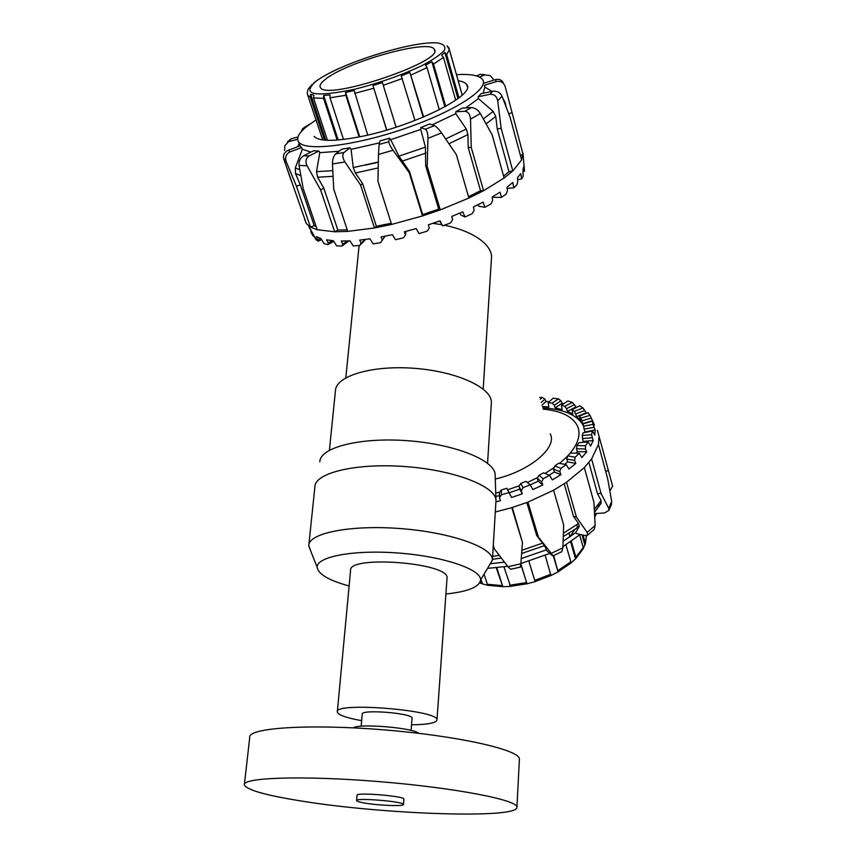 <?xml version="1.0" encoding="UTF-8"?>
<svg xmlns="http://www.w3.org/2000/svg" width="857" height="857" viewBox="0 0 857 857"><rect width="100%" height="100%" fill="white"/><g stroke="black" fill="none" stroke-linecap="round" stroke-linejoin="round"><path stroke-width="1.29" d="M329.409 450.225L335.43 390.921C335.408 376.191 371.456 365.039 414.07 368.296C456.706 371.349 492.207 387.835 491.382 402.554L491.318 403.572M495.732 493.086L499.76 492.068M507.612 489.808L519.299 485.769M527.344 482.48L537.735 477.51M545.063 473.45L554.125 467.579M559.632 463.401L567.602 456.074M568.694 454.896C578.1 444.13 581.067 434.585 577.586 426.25C572.83 416.631 561.356 410.921 543.167 409.132M495.292 479.042C529.947 471.039 557.725 447.45 550.226 433.856M444.537 225.209C461.719 228.883 474.692 234.561 483.466 242.252C488.276 246.634 490.997 251.133 491.618 255.729L483.198 389.067M441.837 224.695L432.86 223.345M359.104 245.52L345.81 377.808M551.255 553.343L552.99 555.893L552.004 555.368L547.087 550.955L544.474 545.63L536.75 535.561L538.367 536.996L527.912 502.138L553.59 490.215L563.692 525.084L562.867 547.837L551.255 553.343L538.367 536.996M560.767 552.208L561.774 551.704L562.867 547.837M592.905 530.633L594.201 529.412L595.154 525.48L587.163 532.401L587.859 534.982L585.095 535.571L576.44 533.59L575.754 532.593L579.289 526.198L574.94 529.347L579.268 526.241M587.163 532.401L576.418 517.092L566.52 482.277L584.324 467.601L593.912 502.213L595.154 525.48M579.289 526.198L578.55 523.52L573.537 516.46L576.418 517.092M611.223 505.127L611.694 501.388L608.695 508.319L608.952 510.365L604.624 512.947L594.576 513.6M608.695 508.319L601.025 493.386L591.598 458.934L598.432 444.483L607.634 478.581L611.694 501.388M600.693 503.841L601.1 500.509L597.468 493.643L601.025 493.386M612.273 484.88L612.605 486.165L609.884 490.879M520.317 567.109L520.842 563.799L507.944 566.723L510.708 569.273L511.522 569.102M507.944 566.723L494.393 548.909L493.278 545.406M495.303 512.004L511.8 507.665L522.459 542.47L520.842 563.799M612.53 485.823L597.425 430.353M536.75 535.561L526.841 502.545M573.537 516.46L564.217 483.819M605.674 471.329L608.116 470.632M597.468 493.643L588.898 462.469M593.901 427.3L584.142 429.186L583.563 426.208L592.98 424.386L595.197 429.989L594.79 435.067L592.53 431.028L583.049 432.849L582.289 435.506L591.512 434.67L593.226 440.53L583.124 441.43L582.289 435.506M591.437 418.066L581.924 420.851L580.864 418.045L590.034 415.366L594.49 425.093L592.455 421.13L583.21 423.829L583.563 426.208M590.034 415.366L588.063 412.624L579.45 416.041L580.425 420.284L576.697 416.663L574.436 411.349L582.985 407.953L586.445 413.267M582.985 407.953L579.696 405.832L572.058 409.785L572.862 414.06L567.334 411.381L566.584 408.671L564.688 406.325L572.283 402.415L576.557 407.461M572.283 402.415L567.87 400.969L561.474 405.265L562.138 409.582L555.1 407.921L554.34 405.243L552.112 403.154L558.496 398.891L560.96 400.808L562.074 403.24L563.938 403.615M558.496 398.891L553.172 398.162L548.223 402.608L548.791 406.979L542.406 406.454M511.565 497.488L506.798 488.308L509.208 492.775L519.835 489.122L518.967 486.262L520.799 483.444L523.038 487.697L521.27 490.697L522.267 493.814L511.565 497.488L509.208 492.775M541.72 481.891L537.296 478.335L538.924 475.314L543.199 478.742L541.72 481.891L542.802 484.966L532.904 489.551L530.172 484.816L525.973 481.345L520.799 483.444M559.782 471.639L553.483 469.1L554.8 465.962L560.874 468.393L559.782 471.639L560.949 474.649L552.358 479.899L549.594 475.314L543.563 472.839L538.924 475.314M574.576 460.477L566.756 459.063L567.655 455.86L575.208 457.22L574.576 460.477L575.808 463.412L568.941 469.047L566.209 464.623L558.678 463.23L554.8 465.962M585.427 449.004L576.504 448.736L576.943 445.544L585.545 445.79L585.427 449.004L586.713 451.853L581.86 457.563L579.225 453.289L570.601 453.021L567.655 455.86M592.712 420.669L582.674 423.604L581.924 420.851M583.456 425.243L582.674 423.604M586.049 412.945L576.697 416.663M575.647 407.086L567.334 411.381M562.074 403.24L555.1 407.921M540.328 399.191L542.267 397.455L544.923 399.116L545.963 401.515L549.251 401.687M545.963 401.515L542.01 405.061M499.513 497.574L499.438 492.496L501.356 489.904L501.441 494.789L499.513 497.574L500.402 500.713L495.914 501.838M495.839 496.471L499.481 495.56M522.267 493.814L519.835 489.122M542.802 484.966L538.132 481.184L537.296 478.335M530.226 484.891L538.132 481.184M560.949 474.649L554.308 471.95L553.483 469.1M549.198 475.153L554.308 471.95M575.808 463.412L567.559 461.902L566.756 459.063M564.709 464.344L567.559 461.902M586.713 451.853L577.286 451.564L576.504 448.736M576 453.192L577.286 451.564M595.197 429.989L584.903 431.971L584.142 429.186M584.817 410.417L575.947 413.931M574.469 404.6L566.584 408.671M560.96 400.808L554.34 405.243M544.923 399.116L541.249 402.404M521.27 490.697L518.967 486.262M542.813 407.868C564.131 409.175 577.714 415.217 583.553 426.015M548.223 402.608L552.112 403.154M561.474 405.265L564.688 406.325M572.058 409.785L574.436 411.349M579.45 416.041L580.864 418.045M582.728 442.383L583.124 441.43M593.226 440.53L590.569 446.058L588.106 441.912L578.818 442.726L576.943 445.544M506.798 488.308L501.356 489.904M588.106 441.912L585.545 445.79M579.225 453.289L575.208 457.22M566.209 464.623L560.874 468.393M549.594 475.314L543.199 478.742M530.172 484.816L523.038 487.697M508.94 492.593L501.441 494.789M539.824 397.423L542.267 397.455M592.455 421.13L592.98 424.386M592.53 431.028L591.512 434.67M591.93 437.766L582.353 438.623M527.912 502.138L511.8 507.665M566.52 482.277L553.59 490.215M591.598 458.934L584.324 467.601M599 436.759L598.432 444.483M512.293 507.526L522.459 542.47M575.754 532.593L563.135 541.238M546.252 549.894L521.238 558.582M504.43 562.138L491.297 563.638M598.593 504.205L598.357 506.723M596.493 513.472L594.758 517.157M580.232 534.457L562.92 546.67M549.83 553.418L520.863 563.552M507.644 566.327L487.547 568.362M484.537 74.602L480.188 74.377L490.354 75.62L493.321 79.326M476.578 75.919L480.188 74.377M503.466 83.204C502.009 79.969 499.299 78.769 495.346 79.637L496.353 81.554C500.756 80.751 503.723 82.508 505.255 86.825L523.081 154.496L520.381 155.321M483.669 83.322L495.346 79.637M522.974 152.91L521.634 159.938L512.807 170.95L501.131 128.271L497.724 100.815L502.031 96.155C500.199 92.492 497.114 90.853 492.754 91.26L489.85 94.334C494.114 94.034 496.739 96.198 497.724 100.815M502.031 96.155L510.269 117.838L521.634 159.938M465.801 107.886L478.399 98.587L478.152 96.755L481.109 93.681L492.754 91.26M480.338 113.542C477.96 109.835 474.992 107.853 471.446 107.575L464.89 111.281C468.201 111.699 470.086 114.324 470.525 119.155L480.338 113.542L492.229 135.042L504.13 177.999L483.562 190.715L471.243 147.404L470.525 119.155M468.543 196.724L480.541 190.704L468.211 147.49L467.943 134.603L466.304 129.043L455.817 113.66L455.742 111.774L464.89 111.281M468.211 147.49L471.243 147.404M455.742 111.774L462.277 108.089L471.446 107.575M441.537 132.899C438.816 129.096 436.449 126.675 434.445 125.615L425.415 129.236C427.075 130.425 427.922 133.467 427.954 138.363L441.537 132.899L456.342 154.614L468.918 198.031L440.252 209.89L427.215 166.44L427.954 138.363M379.148 144.479L378.473 154.41L393.031 150.275C390.267 146.311 388.864 143.451 388.81 141.716L379.148 144.479L380.026 140.923L389.614 138.181L390.696 139.691L398.944 156.167L409.421 171.336L422.662 214.614L438.709 209.129L425.683 165.787L425.436 147.136L420.733 129.439L420.776 127.564L425.415 129.236M425.683 165.787L427.215 166.44M420.776 127.564L429.743 123.976L434.445 125.615M393.031 150.275L409.207 172.578L422.49 215.953L391.595 224.438L377.948 181.363L378.473 154.41M389.614 138.181L388.81 141.716M344.942 161.984C342.468 157.849 342.157 154.689 344 152.503L335.698 153.864C333.534 156.092 332.462 159.456 332.462 163.966L344.942 161.984L360.626 185.144L374.445 227.973L347.749 231.401L333.727 189.118L332.462 163.966M344 152.503L350.063 147.8L341.793 149.172L335.698 153.864M307.106 165.819C305.135 161.534 305.778 158.245 309.045 155.974L303.667 155.728C300.218 157.977 298.686 161.191 299.061 165.369L307.106 165.819L320.593 189.868L334.669 231.786L317.229 229.73L303.164 188.486L299.061 165.369M309.045 155.974L318.911 151.046L313.512 150.821L303.667 155.728M286.195 161.502C284.835 157.131 286.12 153.917 290.041 151.882L288.38 150.179C284.663 151.957 283.067 154.667 283.581 158.32L286.195 161.502L296.458 186.248L310.459 227.073L306.303 223.538L305.156 220.185M290.041 151.882L301.653 147.608L299.918 145.947L288.38 150.179M291.005 180.163L283.731 158.877M284.631 150.446L284.813 145.754L291.262 138.759L287.502 141.801M297.957 137.002L291.262 138.759M297.636 139.295L289.227 141.501M301.236 131.678L302.682 128.582L309.473 124.361M310.459 123.751L304.803 127.147M306.217 126.911L305.317 127.029M299.232 143.558L297.658 146.772M301.653 147.608L302.317 149.279L295.333 167.918L295.494 173.532L300.271 184.833L296.458 186.248M300.271 184.833L314.219 225.67L310.459 227.073L317.229 229.73M318.911 151.046L319.79 152.664L316.522 171.636L317.604 177.238L323.839 188.197L320.593 189.868M323.839 188.197L337.851 230.072L334.669 231.786L347.749 231.401M350.063 147.8L351.091 149.364L353.255 167.597L355.398 172.985L362.586 183.527L360.626 185.144M362.586 183.527L376.352 226.28L374.445 227.973L391.595 224.438M409.421 171.336L409.207 172.578M422.662 214.614L422.49 215.953L440.252 209.89L438.709 209.129M504.13 177.999L512.807 170.95L508.972 171.646L497.253 129.032L501.131 128.271M382.318 240.121L385.039 236.211L380.604 242.681L382.318 240.121L381.054 236.971L392.388 234.668L395.473 239.714L403.486 237.828L405.457 235.011L404.354 231.808L416.191 228.573L419.052 233.618L427.215 231.144L429.303 228.101L428.361 224.834L440.08 220.827L442.64 225.905L450.514 222.949L452.592 219.724L451.8 216.403L462.78 211.85L464.997 216.971L472.175 213.704L474.071 210.351L473.439 206.987L483.102 202.113L484.944 207.287L491.05 203.891L492.646 200.484L492.143 197.067L500.006 192.15L501.484 197.389L506.23 194.036L507.43 190.629L507.012 187.18L512.732 182.466L513.857 187.779L507.162 188.422M501.484 197.389L493.664 197.324L493.268 196.392M484.944 207.287L478.795 206.258L478.077 204.705M464.997 216.971L460.862 214.989L459.92 213.082M442.64 225.905L439.695 220.967M365.714 239.392L359.736 245.466L361.076 243.184L359.683 240.089L369.924 238.814L373.159 243.87L380.604 242.681M348.992 240.881L341.9 246.098L342.768 244.095L341.268 241.031L349.924 240.838L353.234 245.927L359.736 245.466M333.802 241.406L327.877 244.609L328.22 242.874L326.635 239.842L333.341 240.688L336.63 245.82L341.9 246.098M321.579 239.639L318.193 241.16L316.351 236.65L320.861 238.46L324.042 243.634L327.877 244.609M313.726 235.75L313.126 235.975L312.366 234.668L310.716 231.669L312.912 234.336L315.933 239.564L318.193 241.16M513.857 187.779L517.05 184.63L517.767 181.298L517.414 177.828L520.788 173.543L521.592 178.92L523.134 176.124L523.006 169.44L523.948 165.765L524.484 171.207L523.188 171.518M310.716 231.669L311.562 231.358M309.581 227.748L309.656 228.573M405.457 235.011L406.025 231.379M361.076 243.184L365.264 239.446M342.768 244.095L347.481 240.946M328.22 242.874L332.409 240.613M317.99 239.649L320.732 238.417M312.366 234.668L313.212 234.347M521.592 178.92L517.596 179.627M524.484 171.207L523.081 154.046M468.918 198.031L483.562 190.715L480.541 190.704M304.61 218.61L304.813 220.313M337.851 230.072L347.235 229.869M376.352 226.28L391.21 223.227M478.399 98.587L493.193 111.389L495.775 116.466L497.253 129.032M503.605 176.135L508.972 171.646M502.941 98.501L504.987 102.101L506.187 106.921M314.219 225.67L316.169 226.612M378.312 162.252L365.414 165.101M458.184 80.74C462.63 81.404 465.48 82.69 466.733 84.618C476.813 94.731 412.828 126.707 360.047 136.734C334.273 141.63 318.965 141.523 314.101 136.413M508.758 113.745L511.854 112.77M491.95 91.431L484.88 87.05L484.409 85.314L496.353 81.554M479.556 77.076L484.633 74.913M483.112 93.274L484.88 87.05M316.094 119.873L306.067 127.029C298.472 133.403 296.04 138.448 298.761 142.166C305.36 151.507 353.491 146.076 403.529 129.011C453.664 112.063 489.304 89.074 482.684 79.744C479.695 75.512 470.954 73.82 456.47 74.655M302.317 149.279L310.973 152.085M319.79 152.664L339.072 151.26M351.091 149.364L379.544 142.862M390.696 139.691L420.733 129.439M432.196 124.833L455.817 113.66M478.152 96.755L489.85 94.334M484.076 574.158L487.354 584.292L488.511 585.385M488.533 585.46L482.48 583.928L480.981 579.321M482.48 583.928L480.531 580.66M503.97 566.906L510.536 586.349M510.547 586.402L502.845 586.734L496.803 567.773M502.845 586.734L496.257 567.827M528.908 561.314L535.111 581.635L528.887 561.314M535.111 581.635L527.001 583.81L520.831 563.852M527.001 583.81L520.81 564.206M553.686 555.582L558.068 571.898L553.279 555.764M558.068 571.898L550.933 575.529M550.944 575.561L545.234 555.422M571.308 541.345L575.893 557.221L575.55 558.86L570.623 541.817M568.962 533.225L570.012 536.825M575.55 558.86L570.591 563.338M570.601 563.381L570.858 561.817L565.931 544.859M583.103 535.122L585.352 543.809L583.317 548.351M582.985 549.166L583.253 547.58L579.653 534.961M577.532 527.526L576.761 524.805M584.817 544.763L581.999 534.864M439.309 109.782L427.032 67.607L425.49 65.186L431.864 61.736L444.901 106.836M431.864 61.736L433.503 64.093L445.715 106.386M414.981 120.483L401.247 75.898L409.882 72.406L423.176 117.184M409.882 72.406L423.647 116.981M386.614 130.103L372.988 85.529L386.764 130.06M372.988 85.529L382.436 82.583L396.073 127.19M382.436 82.583L396.095 127.179M359.094 136.927L345.832 95.277L345.596 92.417L359.715 136.809M345.596 92.417L354.209 90.531L367.739 135.074M337.144 140.066L323.56 98.33L323.678 95.448L338.161 139.991M323.678 95.448L330.041 94.913L330.031 97.794L343.496 139.445M324.482 140.13L310.309 97.087L310.63 94.281L325.746 140.227M310.63 94.281L313.801 95.116L313.533 97.955L327.449 140.312M307.609 91.485L308.07 89.267L307.213 93.177L308.081 95.598L310.309 97.087M462.212 95.073L449.389 49.695L447.065 45.839L448.897 47.863L462.234 95.052M455.688 100.237L443.487 57.451L441.709 55.223L444.826 52.406L446.658 54.569L458.945 97.848M444.826 52.406L457.959 98.598M324.932 79.669C320.561 83.15 319.104 85.829 320.561 87.714C327.095 101.126 446.776 60.515 434.167 49.17C428.982 38.683 345.232 62.347 324.932 79.669M361.654 720.641L356.93 719.762C344.439 717.18 337.904 714.588 337.315 711.963C333.716 701.637 439.587 710.11 436.984 719.966C436.299 722.976 427.814 724.583 411.531 724.808M361.161 726.254L362.222 714.16C360.604 709.007 413.17 713.217 412.035 718.155L412.024 718.305M353.32 727.85C358.901 723.254 413.813 727.839 418.58 733.303M244.438 784.209L249.73 737.341C247.737 727.968 307.845 723.694 383.047 729.789C458.238 735.788 520.199 749.918 519.396 759.131L519.374 759.731M302.06 801.134C266.077 795.435 246.848 790.015 244.363 784.883C242.092 777.524 302.66 775.36 378.751 781.584C454.842 787.733 517.628 799.967 516.932 807.123C519.021 819.206 383.668 814.429 302.06 801.134M356.598 800.534L357.048 795.296C355.409 792.039 404.815 796.067 403.883 799.12L403.872 799.217M365.703 803.223C359.908 802.27 356.866 801.402 356.587 800.631C354.927 797.471 404.397 801.509 403.465 804.455C404.397 806.448 380.026 805.623 365.703 803.223M495.967 500.445L495.164 475.067C495.625 460.745 455.72 444.247 407.9 440.734C360.09 437.049 319.94 447.472 319.843 461.762M445.908 594.008C467.89 591.673 479.449 587.013 480.584 579.996C481.43 569.434 443.787 556.461 398.805 553.054C353.823 549.508 316.362 556.643 317.176 567.302C318.129 574.126 328.777 580.36 349.12 585.995M337.347 711.631L350.567 570.516C347.631 554.843 449.936 562.76 447.033 578.014L447 578.464M495.914 501.795L495.967 500.67C496.482 486.658 455.206 470.257 405.715 466.604C356.212 462.759 314.808 472.839 314.883 486.851M488.608 566.573L492.411 559.91C493.129 547.484 451.05 532.39 400.583 528.587C350.127 524.634 308.199 533.225 308.766 545.705L310.716 550.955M601.1 500.509L594.34 509.444M594.501 512.325L600.896 503.595M578.55 523.52L563.424 533.183M563.306 536.536L574.94 529.347L569.851 536.932M542.706 543.102L521.87 550.28M521.624 553.504L544.474 545.63M499.288 555.368L492.625 556.354M492.443 559.321L501.324 558.046M317.604 177.238L333.052 176.328M332.773 170.661L316.522 171.636M355.398 172.985L378.205 167.929M378.323 162.005L353.255 167.597M402.051 161.202L426.047 153.007M425.436 147.136L398.944 156.167M448.939 143.73L467.943 134.603M466.304 129.043L445.672 138.941M486.101 123.869L495.775 116.466M493.193 111.389L483.359 118.93M504.902 103.558L504.987 102.101M295.494 173.532L300.807 175.589M299.811 169.793L295.333 167.918M586.424 535.721L585.31 542.899M583.253 547.58L575.893 557.221M570.858 561.817L558.1 570.473M550.858 574.201L534.736 580.382M526.498 582.599L509.754 585.245M501.902 585.577L487.354 584.292M481.206 582.728L479.995 582.332M433.503 64.093L443.487 57.451M446.658 54.569L449.389 49.695M307.374 94.045L322.703 139.927M313.533 97.955L323.56 98.33M330.031 97.794L345.832 95.277M354.627 89.278C314.465 97.398 301.364 94.913 315.355 81.822C337.251 64.307 413.192 40.193 437.991 43.032C443.894 44.168 445.983 46.642 444.269 50.456C440.166 54.944 432.474 60.129 421.183 66.01C400.937 75.437 378.751 83.183 354.627 89.278M354.594 93.381L373.684 88.292M383.283 85.314L402.404 78.501M411.189 74.955L427.032 67.607M491.382 402.554L487.558 463.241M552.99 555.893L561.774 551.704M587.859 534.982L594.201 529.422M608.952 510.365L611.619 503.98M510.708 569.273L520.456 567.077M601.368 502.727L594.501 512.207M283.581 158.32L306.303 223.538M316.222 239.81L308.488 225.755M466.733 84.618L467.354 86.825M300.132 146.226L298.761 142.166M586.477 535.721L585.352 543.809M583.242 548.684L575.818 558.55M570.794 563.167L558.143 571.812M550.987 575.497L535.1 581.603M526.969 583.778L510.418 586.359M502.62 586.67L488.051 585.288M481.805 583.649L479.684 582.889M438.795 43.086L436.352 42.904M337.904 68.956C327.288 73.852 319.19 78.555 313.598 83.075M312.173 84.307L308.081 89.299M434.595 50.659L434.167 49.17M314.873 487.022L308.874 544.624M495.978 500.842L492.411 559.91M480.584 579.996L492.4 560.242M317.176 567.302L308.766 546.027M403.465 804.455L403.883 799.12M516.932 807.123L519.396 759.131M411.103 730.421L412.035 718.155M436.984 719.966L447.033 578.014"/></g></svg>
